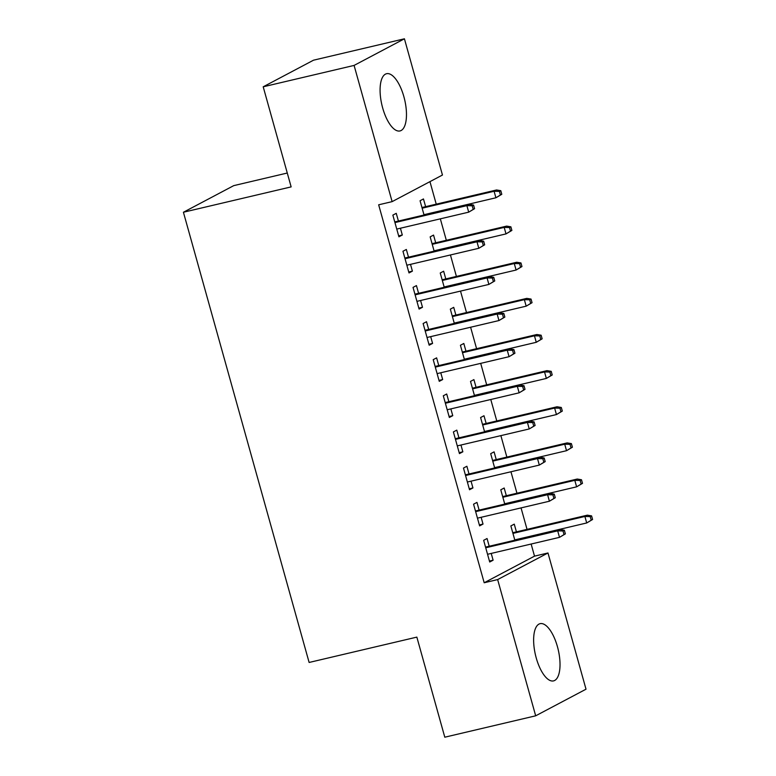 <?xml version="1.0" encoding="UTF-8"?>
<svg xmlns="http://www.w3.org/2000/svg" width="776" height="776" viewBox="0 0 776 776"><rect width="100%" height="100%" fill="white"/><g stroke="black" fill="none" stroke-linecap="round" stroke-linejoin="round"><path stroke-width="1.16" d="M536.216 657.893A29.391 11.679 -103.2 0 1 540.096 623.671A29.391 11.679 -103.2 0 1 557.44 646.67A29.391 11.679 -103.2 0 1 553.56 680.892A29.391 11.679 -103.2 0 1 536.216 657.893M382.665 107.942A29.391 11.679 -103.2 0 1 386.545 73.72A29.391 11.679 -103.2 0 1 403.889 96.719A29.391 11.679 -103.2 0 1 400.009 130.94A29.391 11.679 -103.2 0 1 382.665 107.942M534.518 556.14L547.982 552.978L586.016 689.195L535.683 715.812L444.793 737.2L416.848 637.115L309.12 662.462L183.417 212.246L291.145 186.89L263.2 86.805L313.523 60.188L404.422 38.8L442.456 175.027L392.123 201.634L378.659 204.806L484.185 582.757L534.518 556.14L531.133 544.034M527.04 529.358L521.045 507.902M516.952 493.226L510.957 471.769M506.864 457.093L500.869 435.627M496.776 420.961L490.781 399.495M486.678 384.828L480.693 363.362M476.59 348.696L470.605 327.23M466.502 312.563L460.517 291.097M456.414 276.431L450.429 254.965M446.326 240.298L440.331 218.832M436.238 204.166L429.952 181.632M287.275 173.029L233.751 185.629L183.417 212.246M506.33 495.728L504.177 488.007L500.772 489.811L504.759 504.08M507.649 511.054L506.757 511.258M479.122 510.113L476.968 502.392L473.564 504.196L479.616 525.876L483.021 524.072L481.13 517.291M486.154 423.463L483.991 415.742L480.596 417.536L484.583 431.815M487.474 438.779L486.581 438.993M458.946 437.848L456.792 430.127L453.388 431.922L459.44 453.601L462.845 451.807L460.954 445.026M465.978 351.198L463.815 343.477L460.42 345.272L464.407 359.55M467.298 366.514L466.405 366.728M438.77 365.583L436.616 357.862L433.212 359.657L439.264 381.336L442.669 379.542L440.768 372.761M445.793 278.923L443.639 271.212L440.244 273.006L444.231 287.285M447.121 294.25L446.229 294.463M418.594 293.318L416.44 285.597L413.036 287.392L419.089 309.071L422.493 307.277L420.592 300.496M425.617 206.659L423.463 198.947L420.068 200.741L424.045 215.02M426.945 221.984L426.053 222.198M398.418 221.044L396.255 213.332L392.86 215.127L398.912 236.806L402.308 235.012L400.416 228.222M408.506 257.186L406.343 249.465L402.948 251.259L409 272.939L412.395 271.144L410.504 264.364M435.705 242.791L433.551 235.079L430.156 236.874L434.133 251.152M437.034 258.117L436.141 258.33M428.682 329.451L426.528 321.73L423.124 323.524L429.176 345.204L432.581 343.409L430.68 336.629M455.881 315.066L453.727 307.345L450.332 309.139L454.319 323.417M457.209 330.382L456.317 330.595M448.858 401.716L446.704 393.995L443.3 395.789L449.352 417.469L452.757 415.674L450.856 408.894M476.066 387.331L473.903 379.61L470.508 381.404L474.495 395.682M477.385 402.647L476.493 402.86M469.034 473.981L466.88 466.26L463.476 468.064L469.529 489.743L472.933 487.939L471.042 481.159M496.242 459.596L494.089 451.875L490.684 453.669L494.671 467.947M497.562 474.912L496.669 475.125M489.21 546.246L487.056 538.525L483.652 540.329L489.704 562.008L493.109 560.204L491.218 553.424M516.418 531.861L514.265 524.139L510.86 525.944L514.847 540.212M517.737 547.187L516.855 547.39M535.683 715.812L497.649 579.585L547.982 552.978M263.2 86.805L354.089 65.417L404.422 38.8M484.185 582.757L497.649 579.585M392.123 201.634L354.089 65.417M398.651 235.875L402.308 235.012M408.739 272.007L412.395 271.144M418.827 308.14L422.493 307.277M428.915 344.272L432.581 343.409M439.003 380.405L442.669 379.542M449.091 416.537L452.757 415.674M459.179 452.67L462.845 451.807M469.267 488.802L472.933 487.939M479.355 524.935L483.021 524.072M489.443 561.067L493.109 560.204M474.582 208.676L473.573 205.058L472.215 205.786L473.224 209.394L474.582 208.676L468.704 212.158L396.759 229.085M473.224 209.394L468.704 212.158L466.89 205.65L469.334 204.36L394.751 221.907M472.215 205.786L466.89 205.65L394.935 222.586M473.573 205.058L469.334 204.36M501.791 194.291L500.782 190.673L499.414 191.391L500.423 195.009L501.791 194.291L495.912 197.773L494.099 191.265L496.543 189.974L421.96 207.522M499.414 191.391L494.099 191.265L422.144 208.201M500.423 195.009L495.912 197.773L423.958 214.7M496.543 189.974L500.782 190.673M484.67 244.809L483.661 241.19L482.303 241.918L483.312 245.526L484.67 244.809L478.792 248.291L406.847 265.217M483.312 245.526L478.792 248.291L476.978 241.782L479.423 240.492L404.839 258.039M482.303 241.918L476.978 241.782L405.033 258.718M483.661 241.19L479.423 240.492M494.758 280.941L493.749 277.323L492.391 278.05L493.4 281.659L494.758 280.941L488.88 284.423L416.935 301.35M493.4 281.659L488.88 284.423L487.066 277.915L489.51 276.625L414.927 294.172M492.391 278.05L487.066 277.915L415.121 294.851M493.749 277.323L489.51 276.625M511.879 230.424L510.87 226.805L509.502 227.523L510.511 231.141L511.879 230.424L506 233.906L504.187 227.397L506.631 226.107L432.048 243.654M509.502 227.523L504.187 227.397L432.232 244.333M510.511 231.141L506 233.906L434.046 250.832M506.631 226.107L510.87 226.805M521.967 266.556L520.958 262.938L519.6 263.665L520.609 267.274L521.967 266.556L516.088 270.038L514.275 263.53L516.719 262.24L442.136 279.787M519.6 263.665L514.275 263.53L442.32 280.466M520.609 267.274L516.088 270.038L444.144 286.965M516.719 262.24L520.958 262.938M504.846 317.074L503.837 313.465L502.479 314.183L503.488 317.791L504.846 317.074L498.968 320.556L427.023 337.492M503.488 317.791L498.968 320.556L497.154 314.057L499.598 312.757L425.015 330.304M502.479 314.183L497.154 314.057L425.209 330.983M503.837 313.465L499.598 312.757M514.934 353.206L513.925 349.598L512.567 350.315L513.576 353.924L514.934 353.206L509.056 356.688L437.111 373.625M513.576 353.924L509.056 356.688L507.242 350.189L509.687 348.89L435.103 366.447M512.567 350.315L507.242 350.189L435.297 367.116M513.925 349.598L509.687 348.89M532.055 302.688L531.046 299.07L529.688 299.798L530.697 303.406L532.055 302.688L526.177 306.171L524.363 299.662L526.807 298.372L452.224 315.919M529.688 299.798L524.363 299.662L452.408 316.598M530.697 303.406L526.177 306.171L454.232 323.097M526.807 298.372L531.046 299.07M542.143 338.821L541.134 335.213L539.776 335.93L540.785 339.539L542.143 338.821L536.264 342.303L534.451 335.804L536.895 334.505L462.312 352.052M539.776 335.93L534.451 335.804L462.496 352.731M540.785 339.539L536.264 342.303L464.32 359.23M536.895 334.505L541.134 335.213M525.022 389.339L524.013 385.73L522.655 386.448L523.664 390.056L525.022 389.339L519.144 392.821L447.199 409.757M523.664 390.056L519.144 392.821L517.33 386.322L519.784 385.022L445.191 402.579M522.655 386.448L517.33 386.322L445.385 403.248M524.013 385.73L519.784 385.022M552.231 374.954L551.222 371.345L549.864 372.063L550.873 375.671L552.231 374.954L546.352 378.436L544.539 371.937L546.983 370.637L472.4 388.194M549.864 372.063L544.539 371.937L472.584 388.863M550.873 375.671L546.352 378.436L474.408 395.372M546.983 370.637L551.222 371.345M535.11 425.471L534.101 421.863L532.743 422.58L533.752 426.189L535.11 425.471L529.232 428.953L457.287 445.89M533.752 426.189L529.232 428.953L527.418 422.454L529.872 421.155L455.279 438.712M532.743 422.58L527.418 422.454L455.473 439.381M534.101 421.863L529.872 421.155M562.319 411.086L561.31 407.478L559.952 408.195L560.961 411.804L562.319 411.086L556.44 414.568L554.627 408.069L557.071 406.769L482.488 424.326M559.952 408.195L554.627 408.069L482.682 424.996M560.961 411.804L556.44 414.568L484.496 431.505M557.071 406.769L561.31 407.478M545.198 461.604L544.189 457.995L542.831 458.713L543.84 462.321L545.198 461.604L539.32 465.086L467.375 482.022M543.84 462.321L539.32 465.086L537.506 458.587L539.96 457.287L465.367 474.844M542.831 458.713L537.506 458.587L465.561 475.513M544.189 457.995L539.96 457.287M572.407 447.219L571.398 443.61L570.04 444.328L571.049 447.936L572.407 447.219L566.528 450.701L564.715 444.202L567.159 442.902L492.576 460.459M570.04 444.328L564.715 444.202L492.77 461.128M571.049 447.936L566.528 450.701L494.584 467.637M567.159 442.902L571.398 443.61M555.286 497.736L554.277 494.128L552.919 494.845L553.928 498.464L555.286 497.736L549.408 501.218L477.463 518.155M553.928 498.464L549.408 501.218L547.594 494.719L550.048 493.42L475.465 510.977M552.919 494.845L547.594 494.719L475.649 511.646M554.277 494.128L550.048 493.42M582.495 483.351L581.486 479.743L580.128 480.46L581.137 484.069L582.495 483.351L576.616 486.833L574.803 480.334L577.247 479.035L502.664 496.591M580.128 480.46L574.803 480.334L502.858 497.261M581.137 484.069L576.616 486.833L504.672 503.769M577.247 479.035L581.486 479.743M565.374 533.869L564.365 530.26L563.007 530.978L564.016 534.596L565.374 533.869L559.506 537.351L487.551 554.287M564.016 534.596L559.506 537.351L557.682 530.852L560.136 529.552L485.553 547.109M563.007 530.978L557.682 530.852L485.737 547.778M564.365 530.26L560.136 529.552M592.583 519.483L591.574 515.875L590.216 516.593L591.225 520.211L592.583 519.483L586.705 522.966L584.891 516.467L587.335 515.167L512.752 532.724M590.216 516.593L584.891 516.467L512.946 533.393M591.225 520.211L586.705 522.966L514.76 539.902M587.335 515.167L591.574 515.875"/></g></svg>
